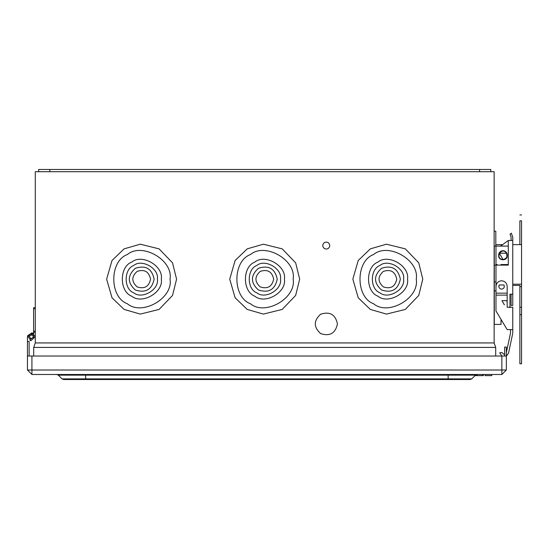 <?xml version="1.0" encoding="UTF-8"?>
<svg xmlns="http://www.w3.org/2000/svg" width="549" height="549" viewBox="0 0 549 549"><rect width="100%" height="100%" fill="white"/><g stroke="black" fill="none" stroke-linecap="round" stroke-linejoin="round"><path stroke-width="0.82" d="M506.995 256.534L506.61 253.219L499.343 253.219L502.973 259.519C494.285 258.833 501.669 246.034 506.61 253.219C507.715 256.658 506.507 258.757 502.973 259.519M507.173 302.046L506.796 300.646L501.951 300.646L504.373 304.839M509.966 307.639L509.966 294.209L512.766 294.209L512.766 240.489L508.292 240.489L508.292 265.112L495.98 265.112L495.98 295.108L507.173 295.108L507.173 293.152L495.98 293.152L495.98 286.372L495.98 293.152L507.173 293.152L507.173 307.227L507.173 296.035M512.766 294.209L512.766 305.402L511.092 305.402L511.092 294.209L509.966 294.209M512.766 240.489L512.766 237.134L511.325 233.174L510.042 234.258L511.092 237.134L511.092 240.489M508.292 240.489L500.599 246.089M495.98 290.853L494.299 290.853L494.299 324.425L501.017 324.425L501.017 319.374M494.299 265.112L495.98 265.112L495.98 246.089L494.299 246.089L494.299 290.853M494.299 281.898L495.98 281.898M497.099 265.112L497.099 264.549L495.98 264.549M501.017 265.112L501.017 264.549L508.292 264.549M495.98 246.089L508.292 246.089M502.973 259.794C493.702 259.066 501.587 245.417 506.851 253.082C508.031 256.747 506.741 258.984 502.973 259.794C512.244 259.066 504.366 245.417 499.096 253.082C497.916 256.747 499.206 258.984 502.973 259.794M510.042 234.258L511.092 237.134L510.042 234.258M519.869 220.835C519.869 213.156 519.869 213.156 519.869 220.835L521.55 220.835C521.55 213.156 521.55 213.156 521.55 220.835L519.869 220.835L519.869 244.634L519.869 220.835C519.869 213.156 519.869 213.156 519.869 220.835M521.55 244.634L521.55 220.835C521.55 213.156 521.55 213.156 521.55 220.835L521.55 286.578L519.869 286.578L519.869 307.275L521.55 307.275L521.55 286.578L521.55 307.275L519.869 307.275L519.869 285.391L512.766 285.391L519.869 285.391L519.869 286.578L521.55 286.578L521.55 244.634L512.766 244.634L521.55 244.634M519.869 343.454L519.869 326.525M519.869 314.694L519.869 307.275L519.869 314.694L521.55 314.694L521.55 307.275L521.55 363.781L521.55 314.694L519.869 314.694L519.869 363.781L519.869 314.694M502.589 244.634L495.809 244.634L502.589 244.634M512.766 284.204L521.55 284.204L512.766 284.204M495.809 231.184L495.809 246.089L495.809 231.184L494.134 231.184L495.809 231.184M32.707 333.099L32.13 334.677L29.186 336.262L31.108 339.001L33.606 336.777L31.108 339.001L29.186 336.262L32.13 334.677L32.707 333.099L27.553 335.878L32.707 333.099M35.287 336.777L30.916 340.668L27.553 335.878L30.916 340.668L35.287 336.777L35.177 337.683L35.287 336.777L31.821 332.893L27.587 335.762M33.606 332.303L33.606 336.777L33.606 332.303L35.287 332.303L33.606 332.303L33.606 331.184L33.606 332.303M35.287 331.184L33.606 331.184L35.287 331.184M35.287 308.799L33.606 308.799L33.606 331.184L33.606 308.799L35.287 308.799M33.606 307.68L33.606 308.799L33.606 307.68L35.287 307.68L33.606 307.68M396.769 279.146C395.143 271.611 390.668 269.031 383.339 271.391C377.623 276.559 377.623 281.726 383.339 286.901C390.668 289.261 395.143 286.674 396.769 279.146C395.143 286.674 390.668 289.261 383.339 286.901C377.623 281.726 377.623 276.559 383.339 271.391C390.668 269.031 395.143 271.611 396.769 279.146M400.345 279.146C398.08 268.598 391.814 264.982 381.548 268.289C373.546 275.529 373.546 282.762 381.548 290.002C391.814 293.303 398.08 289.687 400.345 279.146C398.08 268.598 391.814 264.982 381.548 268.289C373.546 275.529 373.546 282.762 381.548 290.002C391.814 293.303 398.08 289.687 400.345 279.146C398.08 289.687 391.814 293.303 381.548 290.002C373.546 282.762 373.546 275.529 381.548 268.289C391.814 264.982 398.08 268.598 400.345 279.146M379.922 292.809C369.854 289.186 369.854 269.106 379.922 265.476C369.854 269.106 369.854 289.186 379.922 292.809C388.095 299.72 405.485 289.673 403.59 279.146C405.485 268.612 388.095 258.572 379.922 265.476C388.095 258.572 405.485 268.612 403.59 279.146C405.485 289.673 388.095 299.72 379.922 292.809C369.854 289.186 369.854 269.106 379.922 265.476M407.509 279.146C409.877 265.997 388.164 253.466 377.966 262.086C365.401 266.608 365.401 291.677 377.966 296.199C388.164 304.825 409.877 292.288 407.509 279.146C409.877 265.997 388.164 253.466 377.966 262.086C365.401 266.608 365.401 291.677 377.966 296.199C388.164 304.825 409.877 292.288 407.509 279.146C409.877 292.288 388.164 304.825 377.966 296.199C365.401 291.677 365.401 266.608 377.966 262.086C388.164 253.466 409.877 265.997 407.509 279.146M373.601 303.762C355.464 297.235 355.464 261.056 373.601 254.523C388.321 242.088 419.649 260.171 416.238 279.146C419.649 260.171 388.321 242.088 373.601 254.523C355.464 261.056 355.464 297.235 373.601 303.762C388.321 316.203 419.649 298.114 416.238 279.146C419.649 298.114 388.321 316.203 373.601 303.762C355.464 297.235 355.464 261.056 373.601 254.523C388.321 242.088 419.649 260.171 416.238 279.146M422.785 279.146L418.75 262.834L405.299 248.855L386.469 244.195L370.328 248.855L358.223 260.507L352.842 279.146L358.223 297.784L370.328 309.43L386.469 314.09L405.299 309.43L418.75 295.451L422.785 279.146L418.75 262.834L405.299 248.855L386.469 244.195L370.328 248.855L358.223 260.507L352.842 279.146L358.223 297.784L370.328 309.43L386.469 314.09L405.299 309.43L418.75 295.451L422.785 279.146L418.75 295.451L405.299 309.43L386.469 314.09L370.328 309.43L358.223 297.784L352.842 279.146L358.223 260.507L370.328 248.855L386.469 244.195L405.299 248.855L418.75 262.834L422.785 279.146M260.233 286.901C254.516 281.726 254.516 276.559 260.233 271.391C254.516 276.559 254.516 281.726 260.233 286.901C267.562 289.261 272.043 286.674 273.663 279.146C272.043 271.611 267.562 269.031 260.233 271.391C267.562 269.031 272.043 271.611 273.663 279.146C272.043 286.674 267.562 289.261 260.233 286.901C254.516 281.726 254.516 276.559 260.233 271.391M277.245 279.146C274.974 268.598 268.708 264.982 258.442 268.289C250.447 275.529 250.447 282.762 258.442 290.002C268.708 293.303 274.974 289.687 277.245 279.146C274.974 268.598 268.708 264.982 258.442 268.289C250.447 275.529 250.447 282.762 258.442 290.002C250.447 282.762 250.447 275.529 258.442 268.289C268.708 264.982 274.974 268.598 277.245 279.146C274.974 289.687 268.708 293.303 258.442 290.002M280.484 279.146C282.385 268.612 264.989 258.572 256.815 265.476C246.748 269.106 246.748 289.186 256.815 292.809C264.989 299.72 282.385 289.673 280.484 279.146C282.385 289.673 264.989 299.72 256.815 292.809C246.748 289.186 246.748 269.106 256.815 265.476C264.989 258.572 282.385 268.612 280.484 279.146M284.403 279.146C286.77 265.997 265.064 253.466 254.86 262.086C242.294 266.608 242.294 291.677 254.86 296.199C265.064 304.825 286.77 292.288 284.403 279.146C286.77 265.997 265.064 253.466 254.86 262.086C242.294 266.608 242.294 291.677 254.86 296.199C265.064 304.825 286.77 292.288 284.403 279.146C286.77 292.288 265.064 304.825 254.86 296.199C242.294 291.677 242.294 266.608 254.86 262.086C265.064 253.466 286.77 265.997 284.403 279.146M293.132 279.146C296.549 260.171 265.215 242.088 250.495 254.523C232.357 261.056 232.357 297.235 250.495 303.762C265.215 316.203 296.549 298.114 293.132 279.146C296.549 298.114 265.215 316.203 250.495 303.762C232.357 297.235 232.357 261.056 250.495 254.523C265.215 242.088 296.549 260.171 293.132 279.146M299.679 279.146L295.643 262.834L282.193 248.855L263.362 244.195L247.222 248.855L235.116 260.507L229.736 279.146L235.116 297.784L247.222 309.43L263.362 314.09L282.193 309.43L295.643 295.451L299.679 279.146L295.643 262.834L282.193 248.855L263.362 244.195L247.222 248.855L235.116 260.507L229.736 279.146L235.116 297.784L247.222 309.43L263.362 314.09L282.193 309.43L295.643 295.451L299.679 279.146L295.643 295.451L282.193 309.43L263.362 314.09L247.222 309.43L235.116 297.784L229.736 279.146L235.116 260.507L247.222 248.855L263.362 244.195L282.193 248.855L295.643 262.834L299.679 279.146M137.126 286.901C131.417 281.726 131.417 276.559 137.126 271.391C131.417 276.559 131.417 281.726 137.126 286.901C144.456 289.261 148.937 286.674 150.556 279.146C148.937 271.611 144.456 269.031 137.126 271.391C144.456 269.031 148.937 271.611 150.556 279.146C148.937 286.674 144.456 289.261 137.126 286.901C131.417 281.726 131.417 276.559 137.126 271.391M154.139 279.146C151.867 268.598 145.602 264.982 135.335 268.289C127.341 275.529 127.341 282.762 135.335 290.002C145.602 293.303 151.867 289.687 154.139 279.146C151.867 268.598 145.602 264.982 135.335 268.289C145.602 264.982 151.867 268.598 154.139 279.146C151.867 289.687 145.602 293.303 135.335 290.002C145.602 293.303 151.867 289.687 154.139 279.146M135.335 290.002C127.341 282.762 127.341 275.529 135.335 268.289M157.385 279.146C159.279 268.612 141.882 258.572 133.709 265.476C123.642 269.106 123.642 289.186 133.709 292.809C141.882 299.72 159.279 289.673 157.385 279.146C159.279 289.673 141.882 299.72 133.709 292.809C123.642 289.186 123.642 269.106 133.709 265.476C141.882 258.572 159.279 268.612 157.385 279.146M161.296 279.146C163.664 265.997 141.958 253.466 131.753 262.086C119.188 266.608 119.188 291.677 131.753 296.199C141.958 304.825 163.664 292.288 161.296 279.146C163.664 265.997 141.958 253.466 131.753 262.086C119.188 266.608 119.188 291.677 131.753 296.199C141.958 304.825 163.664 292.288 161.296 279.146C163.664 292.288 141.958 304.825 131.753 296.199C119.188 291.677 119.188 266.608 131.753 262.086C141.958 253.466 163.664 265.997 161.296 279.146M127.389 303.762C109.251 297.235 109.251 261.056 127.389 254.523C142.109 242.088 173.443 260.171 170.025 279.146C173.443 260.171 142.109 242.088 127.389 254.523C109.251 261.056 109.251 297.235 127.389 303.762C142.109 316.203 173.443 298.114 170.025 279.146C173.443 298.114 142.109 316.203 127.389 303.762C109.251 297.235 109.251 261.056 127.389 254.523C142.109 242.088 173.443 260.171 170.025 279.146M176.572 279.146L172.537 262.834L159.086 248.855L140.256 244.195L124.115 248.855L112.01 260.507L106.63 279.146L112.01 297.784L124.115 309.43L140.256 314.09L159.086 309.43L172.537 295.451L176.572 279.146L172.537 262.834L159.086 248.855L140.256 244.195L124.115 248.855L112.01 260.507L106.63 279.146L112.01 297.784L124.115 309.43L140.256 314.09L159.086 309.43L172.537 295.451L176.572 279.146L172.537 295.451L159.086 309.43L140.256 314.09L124.115 309.43L112.01 297.784L106.63 279.146L112.01 260.507L124.115 248.855L140.256 244.195L159.086 248.855L172.537 262.834L176.572 279.146M337.45 323.91C335.425 314.495 329.832 311.262 320.664 314.22C313.527 320.678 313.527 327.142 320.664 333.6C329.832 336.558 335.425 333.325 337.45 323.91C335.425 314.495 329.832 311.262 320.664 314.22C313.527 320.678 313.527 327.142 320.664 333.6C329.832 336.558 335.425 333.325 337.45 323.91C335.425 333.325 329.832 336.558 320.664 333.6C313.527 327.142 313.527 320.678 320.664 314.22C329.832 311.262 335.425 314.495 337.45 323.91M329.812 245.568C329.174 242.583 327.396 241.553 324.486 242.493C322.215 244.545 322.215 246.597 324.486 248.649C327.396 249.582 329.174 248.56 329.812 245.568C329.174 242.583 327.396 241.553 324.486 242.493C322.215 244.545 322.215 246.597 324.486 248.649C327.396 249.582 329.174 248.56 329.812 245.568C329.174 248.56 327.396 249.582 324.486 248.649C322.215 246.597 322.215 244.545 324.486 242.493C327.396 241.553 329.174 242.583 329.812 245.568M38.643 169.469L490.772 169.469L479.579 169.469L479.579 171.707L490.772 171.707L490.772 169.469L490.772 171.707L479.579 171.707L479.579 169.469L49.835 169.469L49.835 171.707L479.579 171.707L49.835 171.707L49.835 169.469L38.643 169.469L38.643 171.707L49.835 171.707L38.643 171.707L38.643 169.469M494.134 171.707L490.772 171.707L494.134 171.707L494.134 342.933L494.134 171.707M38.643 171.707L35.287 171.707L35.287 342.933L494.134 342.933L35.287 342.933L33.709 347.414L495.706 347.414L494.134 342.933L495.706 347.414L495.706 356.026L495.706 347.414L33.709 347.414L35.287 342.933L35.287 171.707L38.643 171.707M33.709 347.414L33.709 356.026L33.709 347.414M501.937 352.52L504.071 354.441L504.661 354.386L504.071 354.441L501.937 352.52L499.72 352.829L501.937 352.52M501.573 289.172C503.927 288.664 504.737 287.264 503.996 284.979L499.151 284.979C498.417 287.264 499.219 288.664 501.573 289.172C499.219 288.664 498.417 287.264 499.151 284.979L503.996 284.979C504.737 287.264 503.927 288.664 501.573 289.172M507.173 286.372L507.173 293.152L507.173 286.372C506.816 283.003 504.95 281.136 501.573 280.779C498.204 281.136 496.337 283.003 495.98 286.372C496.337 283.003 498.204 281.136 501.573 280.779C504.95 281.136 506.816 283.003 507.173 286.372C506.816 283.003 504.95 281.136 501.573 280.779C504.95 281.136 506.816 283.003 507.173 286.372L507.173 293.152M510.529 307.227L507.173 307.227L512.766 307.227L512.766 329.613L507.173 329.613L512.766 329.613L512.766 307.227L507.173 307.227L507.173 295.108L495.98 295.108L495.98 310.995L507.173 329.613L495.98 310.995L495.98 293.152M512.718 333.435L508.532 353.137L506.343 356.109L508.532 353.137L512.718 333.435M512.766 329.613L512.766 332.969L512.766 329.613M510.529 332.969L510.529 329.613L510.529 332.969L506.343 352.671L510.529 332.969M476.12 375.612L475.002 375.612L476.12 375.612L476.12 374.493L476.12 375.612L477.246 375.612L476.12 375.612M470.164 379.531L63.629 379.531L62.051 378.879L63.629 379.531L85.644 379.531L85.644 378.879L62.051 378.879L58.324 375.152L62.051 378.879L85.644 378.879L85.644 379.531L448.142 379.531L448.142 378.879L85.644 378.879L85.644 375.152L58.324 375.152L56.739 374.493L58.324 375.152L85.644 375.152L85.644 378.879L448.142 378.879L448.142 379.531L470.164 379.531L471.742 378.879L448.142 378.879L448.142 375.152L85.644 375.152L85.644 374.493L85.644 375.152L448.142 375.152L448.142 378.879L471.742 378.879L470.164 379.531M475.468 375.152L448.142 375.152L448.142 374.493L448.142 375.152L475.468 375.152L471.742 378.879L475.468 375.152L477.054 374.493L475.468 375.152M483.401 375.612L477.246 375.612L477.054 374.493L477.246 375.612L482.276 375.612L482.276 374.493L477.246 374.493L482.276 374.493L482.276 375.612L483.401 375.612L483.401 374.493L482.276 374.493L483.401 374.493L483.401 375.612M491.794 375.612L485.076 375.612L485.076 374.493L485.076 375.612L491.794 375.612L491.794 374.493L485.076 374.493L491.794 374.493L491.794 375.612M27.45 336.777L27.45 370.019L506.343 370.019L501.861 374.493L31.924 374.493L501.861 374.493L501.861 370.019L501.861 374.493L506.343 370.019L31.924 370.019L31.924 374.493L27.45 370.019L31.924 374.493L31.924 370.019L27.45 370.019L27.45 341.478L29.131 341.478L29.131 356.026L29.131 341.478L27.45 341.478L27.45 336.777L27.45 341.478L27.45 336.777L31.821 332.893L33.606 333.566M30.6 338.884L33.544 337.299L30.6 338.884M33.606 336.777L31.629 334.554L33.606 336.777M30.03 340.462L31.025 340.682M31.924 370.019L31.924 356.026L27.45 356.026L31.924 356.026L31.924 370.019M501.861 370.019L501.861 356.026L31.924 356.026L501.861 356.026L501.861 370.019M506.343 370.019L506.343 356.026L501.861 356.026L506.343 356.026L506.343 370.019M504.661 347.078L506.343 347.078L506.343 356.026L506.343 347.078L504.661 347.078L504.661 356.026L504.661 347.078M499.72 352.829L501.82 356.026L499.72 352.829M519.869 214.94L521.55 214.94M521.55 363.781L519.869 363.781"/></g></svg>
